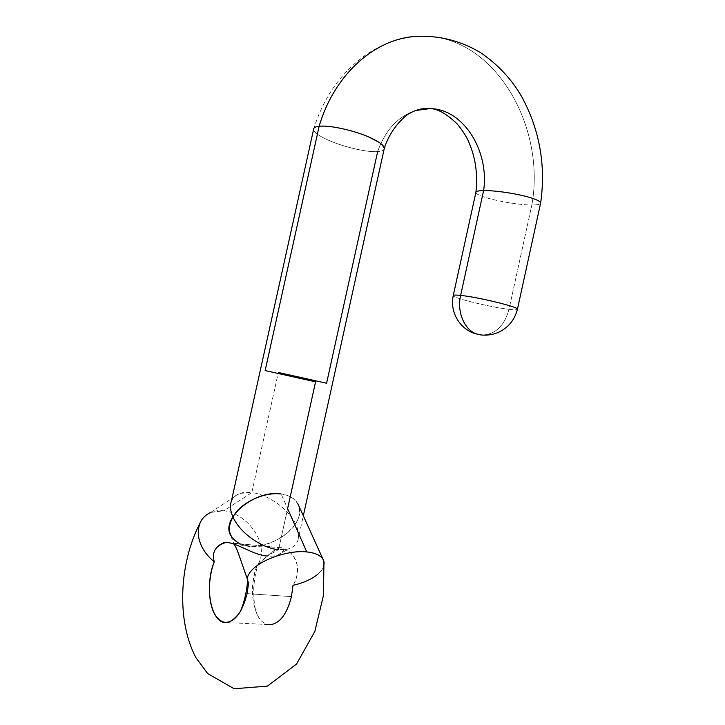 <?xml version="1.0" encoding="UTF-8"?>
<svg xmlns="http://www.w3.org/2000/svg" width="725" height="725" viewBox="0 0 725 725"><rect width="100%" height="100%" fill="white"/><g stroke="black" fill="none" stroke-linecap="round" stroke-linejoin="round"><path stroke-width="0.54" stroke-dasharray="3.62 2.72" d="M287.617 508.606L278.563 549.623L287.617 508.606L281.155 493.997L287.617 508.606M226.499 622.53L270.597 624.66C254.611 626.4 246.844 589.425 257.121 565.446L258.68 563.189C261.58 557.906 262.142 551.598 260.375 544.276C256.596 528.072 239.921 512.421 223.798 510.772L251.811 492.61L240.274 493.335C236.413 494.541 233.622 496.788 231.9 500.087C235.679 493.861 242.313 491.369 251.811 492.61L278.346 372.478L251.811 492.61C266.447 494.214 287.372 507.273 295.601 523.822C299.062 531.171 299.624 537.216 297.277 541.965C293.888 547.882 287.653 550.429 278.563 549.623L288.061 548.997C298.709 545.68 301.219 537.288 295.601 523.822C287.372 507.273 266.447 494.214 251.811 492.61L223.798 510.772C239.921 512.421 256.596 528.072 260.375 544.276C262.414 552.885 261.326 559.945 257.121 565.446C266.546 555.74 274.113 549.867 279.823 547.837C285.487 548.317 284.898 550.683 278.047 554.942C275.473 555.966 271.848 556.329 267.172 556.03L278.563 549.623L267.172 556.03C251.865 555.196 234.139 540.116 223.59 542.78M384.069 149.395C383.253 150.646 381.114 151.389 377.643 151.625C366.986 152.422 344.71 147.229 329.558 140.695C319.707 136.427 314.369 132.757 313.544 129.675M313.535 129.567C314.233 132.666 319.58 136.373 329.558 140.695C344.71 147.229 366.986 152.422 377.643 151.625C385.283 130.183 397.916 116.489 415.534 110.535C397.916 116.489 385.283 130.183 377.643 151.625L326.585 383.235L278.346 372.478M384.35 148.118L384.359 148.262C384.35 150.184 382.111 151.308 377.643 151.625M240.011 612.045C243.111 606.961 245.467 600.826 247.08 593.639L291.45 596.593C285.985 623.591 266.22 633.451 257.502 615.253C250.913 600.345 250.787 583.743 257.121 565.446C266.546 556.438 276.959 546.559 281.155 547.719C287.109 547.719 282.859 557.489 267.172 556.03M317.894 574.146C321.837 570.702 323.921 567.285 324.147 563.887C323.921 567.285 321.837 570.702 317.894 574.146C311.895 579.148 303.603 582.882 293.027 585.347L291.45 596.593L247.08 593.639L248.757 582.075L247.406 579.166M210.649 512.448L223.798 510.772C214.872 509.892 207.867 512.421 202.792 518.375M233.713 543.215L249.119 546.433L275.464 547.158C297.214 548.689 302.715 570.185 293.027 585.347C299.742 573.33 298.99 562.528 290.752 552.939C281.572 544.393 264.108 547.837 249.119 546.433C241.217 545.3 236.395 544.248 234.664 543.288M239.93 543.768L248.947 545.979C265.586 547.629 287.028 537.397 295.601 523.822C304.4 510.282 298.084 496.145 281.155 493.997C289.266 495.184 294.83 498.438 297.857 503.748C308.651 521.058 275.328 549.496 248.947 545.979C239.984 545.001 233.903 541.512 230.713 535.494L233.686 543.288M323.504 560.253L322.942 559.174M475.926 192.08L475.854 192.632C476.452 194.101 480.168 195.859 487.001 197.898C499.452 201.641 520.369 205.039 531.842 205.003C546.523 124.528 492.493 32.571 418.941 36.25C492.493 32.571 546.523 124.528 531.842 205.003C536.853 205.003 539.763 204.495 540.551 203.471M475.845 192.605C476.388 194.073 480.104 195.841 487.001 197.898C499.452 201.641 520.369 205.039 531.842 205.003L509.013 309.312C513.898 309.883 516.68 309.919 517.378 309.43C516.68 309.919 513.898 309.883 509.013 309.312C504.482 325.77 495.556 334.361 482.234 335.077C495.556 334.361 504.482 325.77 509.013 309.312C491.387 307.382 453.56 298.211 453.216 295.737C453.56 298.211 491.387 307.382 509.013 309.312L531.842 205.003C537.832 204.994 540.778 204.278 540.678 202.864L540.669 202.828M382.048 144.637L379.166 142.417M297.848 540.623L303.322 515.792M277.72 555.051L289.221 548.653M280.802 547.728L226.644 542.481M199.81 523.541L202.647 518.556M257.502 615.253C254.72 609.843 253.487 600.3 253.786 586.634C255.182 572.161 256.949 568.4 258.698 563.153M247.542 579.52L248.222 581.278M234.501 543.243L273.388 547.013M210.504 512.512L239.023 493.779M418.941 36.25C400.49 37.528 383.235 43.418 367.185 53.913C341.548 71.693 323.658 96.896 313.526 129.494"/><path stroke-width="1.09" d="M313.544 129.675C313.318 127.863 315.185 126.73 319.145 126.277L265.142 370.575L315.574 381.839L287.617 508.606L315.574 381.839L265.142 370.575L319.145 126.277C329.494 125.017 353.918 130.328 369.496 137.306C378.867 141.538 383.815 145.145 384.35 148.118L303.322 515.792M278.563 549.623C263.356 548.653 240.256 533.953 232.834 516.735C230.006 509.892 229.698 504.346 231.9 500.087C229.698 504.346 230.006 509.892 232.834 516.735C240.256 533.953 263.356 548.653 278.563 549.623M278.346 372.478L326.585 383.235L377.643 151.625M379.166 142.417L369.496 137.306C353.918 130.328 329.494 125.017 319.145 126.277C334.615 73.143 376.728 37.102 418.941 36.25C441.144 35.806 461.743 41.316 480.738 52.78C498.175 64.706 511.959 79.569 522.091 97.367C539.717 130.282 545.907 165.436 540.678 202.837C540.243 201.387 536.817 199.674 530.392 197.671C517.741 193.702 494.776 190.322 483.62 190.584C489.466 151.063 463.547 108.977 430.034 108.587C423.173 107.98 416.621 109.448 410.359 113C406.671 114.033 390.684 127.691 384.359 148.262L384.069 149.395M223.59 542.78C214.917 546.677 211.809 553.021 214.265 561.83C203.997 586.452 211.002 624.352 226.499 622.53C235.707 621.017 242.558 611.383 247.08 593.639L248.757 582.075M317.894 574.146C311.895 579.148 303.603 582.882 293.027 585.347L291.45 596.593C287.028 613.857 280.077 623.21 270.597 624.66M322.942 559.174C320.332 555.214 314.94 552.785 306.757 551.915L287.617 508.606L306.757 551.915C289.828 549.949 263.827 558.54 253.179 568.835C249.028 572.741 247.153 576.239 247.551 579.32C247.153 576.239 249.028 572.741 253.179 568.835C263.827 558.54 289.828 549.949 306.757 551.915C316.526 553.021 322.244 556.175 323.894 561.368L324.147 563.887L323.504 560.253M202.792 518.375C198.668 523.649 197.363 530.274 198.868 538.267C200.943 547.239 206.072 555.096 214.265 561.83C208.048 577.843 207.794 600.264 213.929 612.842C221.478 625.738 230.178 625.476 240.011 612.045C243.002 606.254 247.361 590.975 247.551 579.338M247.406 579.166C242.123 564.92 237.41 548.662 234.882 545.798M230.713 535.494C220.382 518.284 255.164 489.402 281.155 493.997C266.138 491.94 245.748 500.223 235.77 512.584C226.046 526.595 227.433 536.989 239.93 543.768M247.443 579.248L247.542 579.52C241.724 563.443 236.604 546.795 234.284 544.692M267.172 556.03C252.971 555.078 236.323 542.191 225.856 542.508C215.461 545.626 211.6 552.069 214.265 561.83C206.072 555.096 200.943 547.239 198.868 538.267C196.901 525.725 200.834 517.115 210.649 512.448M540.551 203.471L540.678 202.882C540.297 201.414 536.872 199.692 530.392 197.671C517.741 193.702 494.776 190.322 483.62 190.584C478.174 190.684 475.591 191.373 475.854 192.642M475.926 192.08C477.902 174.245 475.537 157.624 468.848 142.236C466.492 136.653 462.623 130.573 457.257 124.011C446.691 113.834 437.61 108.696 430.034 108.587L415.534 110.535L430.034 108.587C463.547 108.977 489.466 151.063 483.62 190.584L460.629 295.401C455.391 294.848 452.917 294.966 453.216 295.737C452.917 294.966 455.391 294.848 460.629 295.401C456.514 312.774 465.16 331.47 478.237 334.47L482.234 335.077L478.237 334.47C465.16 331.47 456.514 312.774 460.629 295.401C477.648 297.051 517.822 306.775 517.451 309.104L517.451 309.104C517.822 306.775 477.648 297.051 460.629 295.401L483.62 190.584C478.228 190.684 475.645 191.355 475.845 192.605M384.359 148.253L382.048 144.637M418.941 36.25C376.728 37.102 334.615 73.143 319.145 126.277C315.266 126.712 313.399 127.808 313.535 129.567M231.338 501.383L313.535 129.621M323.957 561.603L323.423 595.624L314.858 631.375L296.534 664.064L267.407 686.113L234.148 688.75L207.722 673.616L195.949 657.738C176.202 620.41 179.356 563.107 199.81 523.541M323.069 559.392L297.857 503.748M453.288 295.392L475.845 192.596M453.216 295.737C449.799 311.188 458.871 327.8 473.787 333.201L480.421 334.868C486.203 335.639 492.03 334.887 497.885 332.621C508.171 327.899 514.687 320.06 517.451 309.104L540.687 202.864"/></g></svg>
